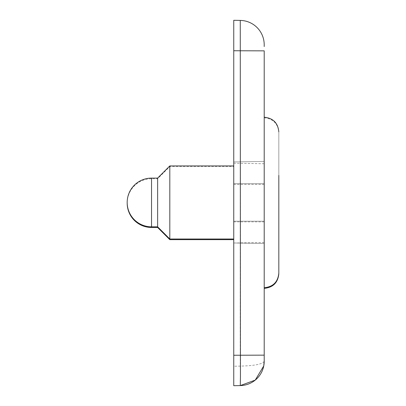 <?xml version="1.0" encoding="UTF-8"?>
<svg xmlns="http://www.w3.org/2000/svg" width="406" height="406" viewBox="0 0 406 406"><rect width="100%" height="100%" fill="white"/><g stroke="black" fill="none" stroke-linecap="round" stroke-linejoin="round"><path stroke-width="0.3" stroke-dasharray="2.03 1.52" d="M151.54 227.472L151.54 178.107L157.63 178.107L157.63 227.472M169.809 239.652L169.809 165.927L169.809 239.007L169.809 165.927L233.754 165.927L233.754 239.007L233.754 165.927M233.754 217.108L233.754 166.572L233.754 217.108M233.754 210.298L233.754 184.354L233.754 210.298M264.204 210.298L264.204 184.354L264.204 210.298M264.204 170.454L264.204 288.372L264.204 170.454M278.82 230.172L278.82 132.468L278.82 230.172M233.754 209.653L233.754 183.71L233.754 209.653M264.204 209.653L264.204 183.71L264.204 209.653M264.204 169.809L264.204 287.727L264.204 169.809M278.82 175.407L278.82 273.111M264.204 361.228C262.718 364.131 254.74 365.755 240.271 366.1L233.754 366.217L233.754 50.745L264.204 50.857L264.204 355.143M240.271 385.588A19.488 0.34 89 0 0 240.271 366.1L240.271 20.412L233.754 20.3L233.754 50.745M233.754 203.112L233.754 163.207L233.754 203.112M233.754 202.467L233.754 242.986L233.754 202.467M264.204 203.112L264.204 242.489L264.204 203.112M264.204 46.553L264.204 44.772M264.204 202.467L264.204 243.514L264.204 202.467M151.54 179.965L151.54 226.827L151.54 179.965M127.179 202.792A24.36 24.36 0 0 1 151.54 178.752L157.63 178.752L169.809 166.572L233.754 166.572M233.754 184.354L264.204 184.354M233.754 221.869L264.204 221.869M264.204 117.852C273.081 118.719 277.953 123.591 278.82 132.468M157.63 178.107L169.809 165.927M151.54 178.107A24.36 24.36 0 0 0 127.179 202.467A24.36 24.36 0 0 0 151.54 226.827L157.63 226.827L169.809 239.007L233.754 239.007M233.754 183.71L264.204 183.71L233.754 183.71M233.754 221.224L264.204 221.224L233.754 221.224M264.204 242.489L233.754 243.016M233.754 161.953L264.204 161.421L233.754 161.953M233.754 242.986L264.204 243.514L233.754 242.986M264.204 163.74L233.754 163.207"/><path stroke-width="0.61" d="M157.63 178.107L151.54 178.107L151.54 227.472L157.63 227.472L157.63 178.107L169.809 165.927L169.809 239.652L233.754 239.652M278.82 273.111C277.953 281.992 273.081 286.864 264.204 287.727C273.081 286.864 277.953 281.992 278.82 273.111L278.82 175.407M240.271 385.588L255.252 380.097L263.748 365.928L264.204 361.228L264.204 355.143L264.204 361.228A24.36 24.36 0 0 1 240.271 385.588L233.754 385.7L240.271 385.588L240.443 376.666L240.271 20.412A24.36 24.36 0 0 1 264.204 44.772L264.204 46.553M233.754 366.217L233.754 385.7L233.754 355.255L264.204 355.143L264.204 50.857L233.754 50.745L233.754 355.255M233.754 50.745L233.754 20.3L240.271 20.412A24.36 24.36 0 0 1 264.204 44.772M157.63 227.472L169.809 239.652M127.179 202.792A24.36 24.36 0 0 0 151.54 227.472M264.204 288.372C273.081 287.509 277.953 282.637 278.82 273.756M264.204 117.207C273.081 118.075 277.953 122.947 278.82 131.823C277.953 122.947 273.081 118.075 264.204 117.207M263.748 365.928L264.204 361.228M169.809 165.927L233.754 165.927M151.54 178.107A24.36 24.36 0 0 0 127.179 202.467A24.36 24.36 0 0 0 151.54 226.827L157.63 226.827L169.809 239.007L233.754 239.007"/></g></svg>
